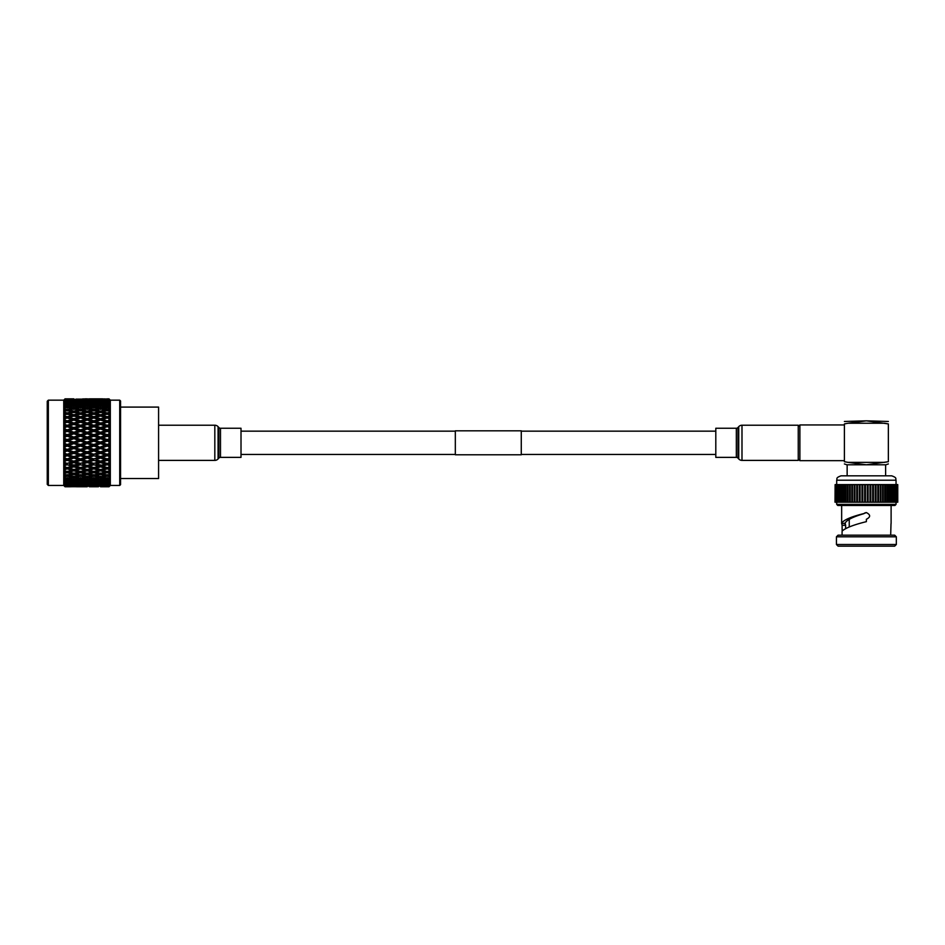 <?xml version="1.0" encoding="UTF-8"?>
<svg xmlns="http://www.w3.org/2000/svg" width="945" height="945" viewBox="0 0 945 945"><rect width="100%" height="100%" fill="white"/><g stroke="black" fill="none" stroke-linecap="round" stroke-linejoin="round"><path stroke-width="1.42" d="M521.274 454.793L521.274 430.825L455.325 430.825L455.325 454.793L521.274 454.793M798.241 459.022L799.883 460.664L844.393 460.664M798.241 426.597L799.883 424.943L799.883 460.664M799.883 424.943L844.393 424.943M841.7 523.684L841.688 523.282C843.436 520.034 850.854 516.797 863.931 513.548L863.777 513.702C852.933 516.856 846.72 519.998 845.125 523.152L841.7 523.684L845.125 523.152L845.645 525.326L842.078 525.326L841.747 523.684M864.084 513.489L866.376 512.58C870.699 514.812 870.699 517.045 866.376 519.278L866.376 521.652C853.689 524.782 845.621 527.912 842.172 531.043L842.078 525.326M836.703 502.197L836.703 504.394L896.049 504.394L894.95 505.492L837.802 505.492L841.652 505.492L841.652 523.577M836.431 536.807L838.073 535.165L894.679 535.165L896.332 536.807L836.431 536.807L836.431 544.509L896.332 544.509L896.332 536.807M896.332 544.509L894.679 546.151L838.073 546.151L836.431 544.509M841.097 475.819L891.655 475.819C897.655 477.886 895.21 478.891 896.049 480.214L836.703 480.214C837.553 478.891 835.108 477.886 841.097 475.819M894.95 505.492L841.652 505.492M865.147 512.816L866.376 512.58C870.699 514.812 870.699 517.045 866.376 519.278M891.005 523.684L890.686 535.165M864.002 513.56L864.663 513.052M845.645 525.326L845.645 528.503M842.078 535.165L842.078 531.645M888.359 463.924L885.937 464.786L846.814 464.786L844.393 463.924M835.12 484.608L835.014 502.197L835.12 484.608L838.038 484.608M896.899 484.608L897.75 484.608L897.75 502.197L897.632 484.608L837.849 484.608L838.038 502.197M896.899 502.197L842.089 502.197L842.16 484.608L842.089 502.197L840.589 502.197M896.392 502.197L896.392 484.608M895.671 502.197L895.671 484.608M894.714 502.197L894.714 484.608M893.545 502.197L893.545 484.608M892.174 502.197L892.174 484.608M890.603 502.197L890.662 484.608L890.603 502.197M888.843 502.197L888.879 484.608L888.843 502.197M840.589 484.608L840.483 502.197L839.207 502.197M839.207 484.608L839.066 502.197L835.12 502.197M843.873 484.608L843.909 502.197L843.873 484.608M845.822 484.608L845.834 502.197L845.822 484.608M847.913 484.608L847.925 502.197L847.913 484.608M850.146 484.608L850.146 502.197L850.146 484.608M852.425 484.608L852.425 502.197M854.812 484.608L854.812 502.197M857.292 484.608L857.292 502.197M859.844 484.608L859.844 502.197M862.431 484.608L862.431 502.197M865.065 484.608L865.065 502.197M867.699 484.608L867.699 502.197M870.321 484.608L870.321 502.197M872.92 484.608L872.92 502.197M875.46 484.608L875.46 502.197M877.94 484.608L877.94 502.197M880.327 484.608L880.327 502.197M882.618 502.197L882.618 484.608M844.393 523.684L845.314 523.684L844.393 523.684M855.52 463.806L866.376 464.786L847.996 462.353M844.393 461.703L848.102 462.377L844.393 461.703C844.393 464.869 844.393 464.869 844.393 461.703C844.393 464.869 844.393 464.869 844.393 461.703L844.393 423.915L845.149 423.773M886.552 462.034L885.713 462.188M888.359 421.47L866.376 420.832L888.359 423.915C888.359 420.749 888.359 420.749 888.359 423.915L888.359 461.703C888.359 464.869 888.359 464.869 888.359 461.703C888.359 464.869 888.359 464.869 888.359 461.703L866.376 464.786M888.359 423.915L884.662 423.242L848.102 423.242L866.376 420.832L844.393 421.47M877.232 421.813L866.376 420.832M846.212 423.573L847.039 423.431M844.393 423.915C844.393 420.749 844.393 420.749 844.393 423.915L848.102 423.242M848.102 462.377L884.662 462.377M120.558 407.094L158.583 407.094L158.583 478.524L120.558 478.524M48.349 485.458L47.25 484.36L47.25 401.259L48.349 400.16L48.349 485.458L63.74 485.458L65.04 486.769L70.887 486.769M107.187 400.704L107.187 399.345L102.627 399.121L109.006 398.849L110.317 400.16L110.317 485.458L119.72 485.458L119.72 400.16L120.558 400.987L120.558 484.631L119.72 485.458M109.006 442.803L109.006 443.831L110.27 444.103L109.006 443.831L110.27 444.103L109.112 445.272L110.27 444.103L107.187 445.201L107.187 444.504L102.627 442.803L107.187 441.114L109.006 441.787L109.006 442.803M110.27 446.312L109.112 445.272L110.27 446.312L109.006 446.713L110.27 446.312L107.187 445.201L107.187 446.04L109.006 446.713L109.006 448.745L110.27 448.863L109.006 448.745L110.27 448.863L109.112 450.151L110.27 448.863L107.187 449.962L100.536 447.587L110.27 451.048L109.112 450.151L110.27 451.048L109.006 451.592L110.27 451.048L109.006 451.592L109.006 453.588L107.187 454.238L100.536 452.312L107.187 454.238M105.108 454.982L100.536 456.6L95.965 454.982L100.536 453.34L105.108 454.982L110.27 453.565L109.112 454.947L110.27 455.691L109.006 456.364L110.27 455.691L109.112 454.947L110.27 453.565L109.006 453.588M102.627 457.333L107.187 455.714L109.006 456.364L109.006 458.29L107.187 458.916L100.536 456.907L107.187 458.916M105.108 459.636L100.536 461.184L95.965 459.636L100.536 458.053L105.108 459.636L110.27 458.124L109.112 459.589L110.27 460.168L109.006 460.959L110.27 460.168L109.112 459.589L110.27 458.124L109.006 458.29M109.112 459.589L107.187 459.152L110.27 460.168L109.006 460.959L109.006 462.802L110.27 462.495L107.187 463.393L100.536 461.337L107.187 463.393M109.112 464.019L110.27 462.495L109.112 464.019L110.27 464.42L107.187 463.463L110.045 464.586M109.23 465.164L110.27 464.42M102.627 466.192L107.187 464.751L109.006 465.33L109.006 467.054L107.187 467.61L100.536 465.531L105.108 464.078L100.536 465.542L100.536 466.854L105.108 468.247L100.536 469.606L95.965 468.247L100.536 466.854M109.006 469.417L109.006 471.012L107.187 471.52L102.627 470.22L107.187 468.874L109.006 469.417L110.27 468.413L109.112 468.188L110.27 466.606L109.006 467.054M109.006 473.161L109.006 474.603L107.187 475.063L102.627 473.894L107.187 472.677L109.006 473.161L110.27 472.075L109.112 472.027L110.27 470.433L109.006 471.012M109.006 476.528L109.006 477.804L107.187 478.205L102.627 477.178L107.187 476.103L109.006 476.528L110.27 475.37L109.112 475.512L110.27 473.906L109.006 474.603M110.27 478.264L109.006 479.481L110.27 478.264L109.112 478.583L110.27 476.977L109.006 477.804M102.627 480.036L107.187 479.103L109.006 479.481L109.006 480.568L107.187 480.91L100.536 478.961L100.536 480.438L105.108 481.288L100.536 482.08L95.965 481.288L100.536 480.438M109.006 481.962L109.006 482.848L107.187 483.119L102.627 482.422L109.006 481.962L110.27 480.71L109.112 481.194L110.27 479.635L109.006 480.568M109.006 483.958L109.006 484.631L107.187 484.832L102.627 484.301L109.006 483.958L110.27 482.671L109.112 483.332L110.27 481.82L109.006 482.848M109.006 485.435L102.627 485.671L109.006 485.435L110.27 483.521L109.006 484.631M109.006 486.368L102.627 486.498L109.006 486.368L110.27 484.702L109.006 485.884M110.27 485.494L109.006 486.592M103.572 486.769L109.006 486.769L110.317 485.458M110.27 473.906L109.112 475.512L107.187 474.65L107.187 476.103M110.27 470.433L109.112 472.027L107.187 471.26L107.187 472.677M110.27 466.606L109.112 468.188L107.187 467.515L107.187 468.874M48.349 400.16L63.74 400.16L63.74 485.458M73.887 398.849L65.04 398.849L63.787 400.125L65.146 398.92L63.787 400.255L65.146 399.463L63.787 400.94L65.04 399.759L63.787 401.448L65.146 400.562L63.787 402.133L65.04 401.034L63.787 402.901L65.146 402.192L63.787 403.846L65.04 402.818L63.787 404.85L65.146 404.33L63.787 406.055L65.04 405.121L63.787 407.283L65.146 406.952L63.787 408.712L65.04 407.897L63.787 410.154L65.146 410.024L63.787 411.807L65.04 411.099L65.04 412.351L63.787 413.437L65.146 413.508L63.787 415.292L65.04 414.713L65.04 416.095L63.787 417.099L65.146 417.371L63.787 419.119L65.04 418.67L65.04 420.171L63.787 421.08L65.146 421.541L63.787 423.242L65.04 422.947L65.04 424.529L63.787 425.333L65.146 425.982L63.787 427.624L65.04 427.459L65.04 429.124L63.787 429.798L65.146 430.636L63.787 432.184L65.04 432.16L65.04 433.885L63.787 434.44L65.146 435.444L63.787 436.885L65.04 437.003L65.04 438.763L63.787 439.177L65.146 440.346L63.787 441.658L65.04 441.929L65.04 443.689L63.787 443.961L65.04 445.237L63.787 446.442L65.04 446.855L65.04 448.603L63.787 448.733L65.04 450.139L63.787 451.178L65.04 451.722L65.04 453.446L63.787 453.435L65.04 454.947L63.787 455.821L65.04 456.494L65.04 458.16L63.787 457.994L65.04 459.601L63.787 460.286L65.04 461.077L65.04 462.672L63.787 462.365L65.04 464.042L63.787 464.538L65.04 465.448L65.04 466.936L63.787 466.499L65.04 468.212L63.787 468.519L64.815 469.346M69.316 468.247L73.887 466.854L78.47 468.247L73.887 469.606L67.225 467.515L67.225 468.874L65.04 469.523L65.04 470.905L63.787 470.327L65.04 472.075L63.787 472.181L65.04 473.268L65.04 474.508L63.787 473.811L65.04 475.618L63.787 475.465L64.91 476.493M63.823 479.611L65.04 482.789L63.787 481.773L65.04 483.415L63.787 482.718L65.04 484.005L63.787 482.718M67.225 482.257L67.225 483.71L65.04 484.584L63.787 483.486L65.04 485.045L63.787 484.171L65.04 486.699L63.787 485.494L65.04 486.758L63.787 485.494M65.04 486.758L67.225 486.734L65.04 486.769M69.316 475.583L73.887 474.437L78.47 475.583L73.887 476.693L67.225 474.65L67.225 476.103L65.04 476.623L65.04 477.721L63.787 476.906L65.04 478.642L63.787 478.335L65.04 480.497L63.787 479.564M65.04 441.929L67.225 441.114L71.808 442.803L67.225 444.504L65.04 443.689M75.978 442.803L80.561 441.114L85.121 442.803L80.561 444.504L73.887 442.803L100.536 452.312L100.536 453.34M89.291 442.803L93.874 441.114L98.445 442.803L93.874 444.504L87.212 442.803L100.536 447.587L100.536 448.497L105.108 450.174L100.536 451.84L95.965 450.174L100.536 448.497M64.354 470.48L64.449 468.401M110.045 421.033L100.536 423.041L95.965 421.541L100.536 420.076L107.187 422.155L107.187 420.868L102.627 419.415L100.536 420.088L100.536 418.765L95.965 417.371L100.536 416.001L105.108 417.371L100.536 418.765M100.536 486.769L109.006 486.769M107.187 486.651L104.753 486.758M76.899 486.769L87.212 486.769M90.212 486.769L97.536 486.769M100.536 485.246L100.536 486.569M93.874 486.651L89.291 486.498L93.874 486.734M89.255 486.746L98.493 486.746M75.931 486.746L84.211 486.769M105.108 486.155L95.965 486.155L105.521 485.895M100.536 484.442L100.536 485.836M93.874 484.903L93.874 486.273M87.212 485.246L87.212 486.569M80.561 486.651L75.978 486.498L80.561 486.734M65.04 486.391L71.844 486.746M78.47 486.699L69.316 486.699L78.648 486.592M91.783 486.155L82.64 486.155L92.208 485.895M98.445 485.671L89.291 485.671L98.989 485.352M105.108 485.057L95.965 485.057L105.745 484.667M102.627 484.301L101.871 483.864M100.536 483.119L100.536 484.549M95.965 485.057L95.315 484.667M93.874 483.84L93.874 485.257M87.212 484.442L87.212 485.836M80.561 484.903L80.561 486.273M73.887 485.246L73.887 486.569M67.225 486.651L65.04 486.58M78.47 486.155L69.316 486.155L78.884 485.895M85.121 485.671L75.978 485.671L85.652 485.352M91.783 485.057L82.64 485.057L92.433 484.667M98.445 484.301L89.291 484.301L99.201 483.864M105.108 483.427L100.536 484.041L95.965 483.427L105.958 482.942M102.627 482.422L101.658 481.891M100.536 481.277L100.536 482.741M95.965 483.427L95.102 482.942M93.874 482.257L93.874 483.71M89.291 484.301L88.546 483.864M87.212 483.119L87.212 484.549M82.64 485.057L82.002 484.667M80.561 483.84L80.561 485.257M73.887 484.442L73.887 485.836M67.225 484.903L67.225 486.273M65.04 485.458L71.808 485.671L65.04 485.86M78.47 485.057L69.316 485.057L79.108 484.667M85.121 484.301L75.978 484.301L85.877 483.864M91.783 483.427L87.212 484.041L82.64 483.427L92.645 482.942M98.445 482.422L93.874 483.119L89.291 482.422L99.414 481.891M105.108 481.288L107.187 480.178L107.187 481.655M95.965 481.288L93.874 480.178L93.874 481.655M89.291 482.422L88.334 481.891M87.212 481.277L87.212 482.741M82.64 483.427L81.79 482.942M80.561 482.257L80.561 483.71M75.978 484.301L75.234 483.864M73.887 483.119L73.887 484.549M69.316 485.057L68.678 484.667M67.225 483.84L67.225 485.257M67.225 483.71L71.808 484.301L65.04 484.584M78.47 483.427L73.887 484.041L69.316 483.427L79.321 482.942M85.121 482.422L80.561 483.119L75.978 482.422L86.089 481.891M91.783 481.288L87.212 482.08L82.64 481.288L87.212 480.438L91.783 481.288L93.874 480.178M98.445 480.036L93.874 480.91L89.291 480.036L93.874 479.103L98.445 480.036L100.536 478.961M105.108 478.666L100.536 479.611L95.965 478.666L100.536 477.65L105.108 478.666L107.187 477.638L107.187 479.103M102.627 477.178L100.536 476.197L100.536 477.65M95.965 478.666L93.874 477.638L93.874 479.103M89.291 480.036L87.212 478.961L87.212 480.438M82.64 481.288L80.561 480.178L80.561 481.655M75.978 482.422L75.021 481.891M73.887 481.277L73.887 482.741M69.316 483.427L68.453 482.942M71.808 484.301L72.552 483.864M65.146 485.057L65.784 484.667M65.04 482.021L71.808 482.422L65.04 482.789M78.47 481.288L73.887 482.08L69.316 481.288L73.887 480.438L78.47 481.288L80.561 480.178M85.121 480.036L80.561 480.91L75.978 480.036L80.561 479.103L85.121 480.036L87.212 478.961M91.783 478.666L87.212 479.611L82.64 478.666L87.212 477.65L91.783 478.666L93.874 477.638M98.445 477.178L93.874 478.205L89.291 477.178L93.874 476.103L98.445 477.178L100.536 476.197M105.108 475.583L100.536 476.693L95.965 475.583L100.536 474.437L105.108 475.583L107.187 474.65M102.627 473.894L100.536 473.008L100.536 474.437M95.965 475.583L93.874 474.65L93.874 476.103M89.291 477.178L87.212 476.197L87.212 477.65M82.64 478.666L80.561 477.638L80.561 479.103M75.978 480.036L73.887 478.961L73.887 480.438M69.316 481.288L67.225 480.178L67.225 481.655M71.808 482.422L72.765 481.891M65.146 483.427L65.996 482.942M65.04 479.552L67.225 479.103L71.808 480.036L65.04 480.497M78.47 478.666L73.887 479.611L69.316 478.666L73.887 477.65L78.47 478.666L80.561 477.638M85.121 477.178L80.561 478.205L75.978 477.178L80.561 476.103L85.121 477.178L87.212 476.197M91.783 475.583L87.212 476.693L82.64 475.583L87.212 474.437L91.783 475.583L93.874 474.65M98.445 473.894L93.874 475.063L89.291 473.894L93.874 472.677L98.445 473.894L100.536 473.008M105.108 472.098L100.536 473.339L95.965 472.098L100.536 470.823L105.108 472.098L107.187 471.26M102.627 470.22L100.536 469.429L100.536 470.823M95.965 472.098L93.874 471.26L93.874 472.677M89.291 473.894L87.212 473.008L87.212 474.437M82.64 475.583L80.561 474.65L80.561 476.103M75.978 477.178L73.887 476.197L73.887 477.65M69.316 478.666L67.225 477.638L67.225 479.103M71.808 480.036L73.887 478.961M65.146 481.288L67.225 480.178M67.225 476.103L71.808 477.178L67.225 478.205L65.04 477.721M85.121 473.894L80.561 475.063L75.978 473.894L80.561 472.677L85.121 473.894L87.212 473.008M91.783 472.098L87.212 473.339L82.64 472.098L87.212 470.823L91.783 472.098L93.874 471.26M98.445 470.22L93.874 471.52L89.291 470.22L93.874 468.874L98.445 470.22L100.536 469.429M105.108 468.247L107.187 467.515M95.965 468.247L93.874 467.515L93.874 468.874M89.291 470.22L87.212 469.429L87.212 470.823M82.64 472.098L80.561 471.26L80.561 472.677M75.978 473.894L73.887 473.008L73.887 474.437M78.47 475.583L80.561 474.65M71.808 477.178L73.887 476.197M65.146 478.666L67.225 477.638M65.04 473.268L67.225 472.677L71.808 473.894L67.225 475.063L65.04 474.508M78.47 472.098L73.887 473.339L69.316 472.098L73.887 470.823L78.47 472.098L80.561 471.26M85.121 470.22L80.561 471.52L75.978 470.22L80.561 468.874L85.121 470.22L87.212 469.429M91.783 468.247L87.212 469.606L82.64 468.247L87.212 466.854L91.783 468.247L93.874 467.515M98.445 466.192L93.874 467.61L89.291 466.192L93.874 464.751L98.445 466.192L100.536 465.531L99.52 465.212M101.552 465.212L95.965 464.078L100.536 462.577L105.108 464.078L107.187 463.463L107.187 464.751M95.965 459.636L100.536 461.337L100.536 462.577M95.965 464.078L99.272 465.141M89.291 461.881L93.874 460.345L98.445 461.881L93.874 463.393L87.212 461.337L93.874 463.463L93.874 464.751M89.291 466.192L87.212 465.531L87.212 466.854M82.64 468.247L80.561 467.515L80.561 468.874M75.978 470.22L73.887 469.429L73.887 470.823M69.316 472.098L67.225 471.26L67.225 472.677M71.808 473.894L73.887 473.008M65.146 475.583L67.225 474.65M67.225 468.874L71.808 470.22L67.225 471.52L65.04 470.905M85.121 466.192L80.561 467.61L75.978 466.192L80.561 464.751L85.121 466.192L87.212 465.531L86.196 465.212M91.783 464.078L87.212 465.542L82.64 464.078L87.212 462.577L91.783 464.078L93.874 463.393M88.228 465.212L87.212 465.542M95.965 454.982L100.536 456.907L100.536 458.053M98.445 461.881L100.536 461.184M89.291 457.333L93.874 455.714L98.445 457.333L93.874 458.916L87.212 456.907L93.874 459.152L93.874 460.345M82.64 459.636L87.212 458.053L91.783 459.636L87.212 461.184L80.561 459.152L87.212 461.337L87.212 462.577M82.64 464.078L85.948 465.141M75.978 461.881L80.561 460.345L85.121 461.881L80.561 463.393L73.887 461.337L80.561 463.463L80.561 464.751M75.978 466.192L73.887 465.531L73.887 466.854M78.47 468.247L80.561 467.515M71.808 470.22L73.887 469.429M65.146 472.098L67.225 471.26M65.04 465.448L67.225 464.751L71.808 466.192L67.225 467.61L65.04 466.936M74.915 465.212L69.316 464.078L73.887 462.577L78.47 464.078L72.859 465.212M98.445 457.333L100.536 456.6M89.291 452.596L93.874 450.93L98.445 452.596L93.874 454.238L87.212 452.312L93.874 454.628L93.874 455.714M91.783 459.636L93.874 458.916M82.64 454.982L87.212 453.34L91.783 454.982L87.212 456.6L80.561 454.628L87.212 456.907L87.212 458.053M85.121 461.881L87.212 461.184M75.978 457.333L80.561 455.714L85.121 457.333L80.561 458.916L73.887 456.907L80.561 459.152L80.561 460.345M78.47 464.078L80.561 463.393M69.316 459.636L73.887 458.053L78.47 459.636L73.887 461.184L67.225 459.152L73.887 461.337L73.887 462.577M69.316 464.078L72.611 465.141M63.787 462.365L67.225 463.463L67.225 464.751M71.808 466.192L73.887 465.531M65.146 468.247L67.225 467.515M65.04 461.077L67.225 460.345L71.808 461.881L67.225 463.393L65.04 462.672M105.108 450.174L107.187 449.962L107.187 450.93L109.006 451.592M95.965 450.174L93.874 449.962L93.874 450.93M98.445 452.596L100.536 451.84M91.783 454.982L93.874 454.238M82.64 450.174L87.212 448.497L91.783 450.174L87.212 451.84L80.561 449.962L87.212 452.312L87.212 453.34M85.121 457.333L87.212 456.6M75.978 452.596L80.561 450.93L85.121 452.596L80.561 454.238L73.887 452.312L80.561 454.628L80.561 455.714M78.47 459.636L80.561 458.916M69.316 454.982L73.887 453.34L78.47 454.982L73.887 456.6L67.225 454.628L73.887 456.907L73.887 458.053M71.808 461.881L73.887 461.184M63.787 457.994L67.225 459.152L67.225 460.345M65.146 464.078L67.225 463.393M65.04 456.494L67.225 455.714L71.808 457.333L67.225 458.916L65.04 458.16M98.445 447.729L93.874 449.407L89.291 447.729L93.874 446.04L98.445 447.729L100.536 447.587L95.965 445.272L100.536 443.583L105.108 445.272L100.536 446.961M102.627 442.803L100.536 442.803L107.187 445.201L105.108 445.272M95.965 440.346L100.536 438.657L105.108 440.346L100.536 442.036L93.874 440.417L100.536 442.803L100.536 443.583M95.965 445.272L93.874 445.201L93.874 446.04M89.291 447.729L87.212 447.587L87.212 448.497M91.783 450.174L93.874 449.407M85.121 452.596L87.212 451.84M75.978 447.729L80.561 446.04L85.121 447.729L80.561 449.407L73.887 447.587L80.561 449.962L80.561 450.93M78.47 454.982L80.561 454.238M69.316 450.174L73.887 448.497L78.47 450.174L73.887 451.84L67.225 449.962L73.887 452.312L73.887 453.34M71.808 457.333L73.887 456.6M63.787 453.435L67.225 454.628L67.225 455.714M65.146 459.636L67.225 458.916M65.04 451.722L67.225 450.93L71.808 452.596L67.225 454.238L65.04 453.446M91.783 445.272L87.212 446.961L82.64 445.272L87.212 443.583L91.783 445.272L93.874 445.201L93.874 444.504M102.627 437.889L100.536 438.031L107.187 440.417L107.187 439.567L102.627 437.889L107.187 436.212L109.006 436.873L109.006 438.905L107.187 439.567M95.965 435.444L100.536 433.779L105.108 435.444L100.536 437.122L95.965 435.444L93.874 435.657L100.536 438.657M105.108 440.346L110.27 441.516L109.006 441.787L110.27 441.516L109.112 440.346L110.27 441.516M98.445 442.803L100.536 442.803L100.536 442.036M89.291 437.889L93.874 436.212L98.445 437.889L93.874 439.567L89.291 437.889L87.212 438.031L93.874 440.417L93.874 441.114M82.64 440.346L87.212 438.657L91.783 440.346L87.212 442.036L80.561 440.417L87.212 442.803L87.212 443.583M82.64 445.272L80.561 445.201L80.561 446.04M85.121 447.729L87.212 446.961M78.47 450.174L80.561 449.407M69.316 445.272L73.887 443.583L78.47 445.272L73.887 446.961L67.225 445.201L73.887 447.587L73.887 448.497M71.808 452.596L73.887 451.84M63.787 448.733L67.225 449.962L67.225 450.93M65.146 454.982L67.225 454.238M65.04 446.855L67.225 446.04L71.808 447.729L67.225 449.407L65.04 448.603M102.627 433.023L100.536 433.306L107.187 435.657L107.187 434.688L102.627 433.023L107.187 431.381L109.006 432.03L109.006 434.027L107.187 434.688M95.965 430.636L100.536 429.018L105.108 430.636L100.536 432.278L95.965 430.636L93.874 430.991L100.536 433.779M105.108 435.444L109.006 436.873M98.445 437.889L100.536 438.031L100.536 437.122M89.291 433.023L93.874 431.381L98.445 433.023L93.874 434.688L89.291 433.023L87.212 433.306L93.874 436.212M91.783 440.346L93.874 440.417L93.874 439.567M82.64 435.444L87.212 433.779L91.783 435.444L87.212 437.122L82.64 435.444L80.561 435.657L87.212 438.657M85.121 442.803L87.212 442.803L87.212 442.036M75.978 437.889L80.561 436.212L85.121 437.889L80.561 439.567L75.978 437.889L73.887 438.031L80.561 440.417L80.561 441.114M78.47 445.272L80.561 445.201L80.561 444.504M69.316 440.346L73.887 438.657L78.47 440.346L73.887 442.036L67.225 440.417L73.887 442.803L73.887 443.583M71.808 447.729L73.887 446.961M63.787 443.961L67.225 445.201L67.225 446.04M65.146 450.174L67.225 449.407M102.627 428.286L100.536 428.699L107.187 430.991L107.187 429.892L102.627 428.286L107.187 426.703L109.006 427.329L109.006 429.254L107.187 429.892M95.965 425.982L100.536 424.435L105.108 425.982L100.536 427.565L95.965 425.982L93.874 426.467L100.536 429.018M105.108 430.636L110.27 432.054L109.006 432.03L110.27 432.054L109.112 430.672L110.27 432.054M98.445 433.023L100.536 433.306L100.536 432.278M89.291 428.286L93.874 426.703L98.445 428.286L93.874 429.892L89.291 428.286L87.212 428.699L93.874 431.381M91.783 435.444L93.874 435.657L93.874 434.688M82.64 430.636L87.212 429.018L91.783 430.636L87.212 432.278L82.64 430.636L80.561 430.991L87.212 433.779M85.121 437.889L87.212 438.031L87.212 437.122M75.978 433.023L80.561 431.381L85.121 433.023L80.561 434.688L75.978 433.023L73.887 433.306L80.561 436.212M78.47 440.346L80.561 440.417L80.561 439.567M69.316 435.444L73.887 433.779L78.47 435.444L73.887 437.122L69.316 435.444L67.225 435.657L73.887 438.657M71.808 442.803L73.887 442.803L73.887 442.036M63.787 439.177L67.225 440.417L67.225 441.114M65.146 445.272L67.225 445.201L67.225 444.504M65.04 437.003L67.225 436.212L71.808 437.889L67.225 439.567L65.04 438.763M102.627 423.738L100.536 424.281L107.187 426.467L107.187 425.274L102.627 423.738L107.187 422.226L109.006 422.817L109.006 424.659L107.187 425.274M95.965 421.541L93.874 422.155L100.536 424.435M105.108 425.982L110.27 427.494L109.112 426.03L110.27 427.494L109.006 427.329M98.445 428.286L100.536 428.699L100.536 427.565M89.291 423.738L93.874 422.226L98.445 423.738L93.874 425.274L89.291 423.738L87.212 424.281L93.874 426.703M91.783 430.636L93.874 430.991L93.874 429.892M82.64 425.982L87.212 424.435L91.783 425.982L87.212 427.565L82.64 425.982L80.561 426.467L87.212 429.018M85.121 433.023L87.212 433.306L87.212 432.278M75.978 428.286L80.561 426.703L85.121 428.286L80.561 429.892L75.978 428.286L73.887 428.699L80.561 431.381M78.47 435.444L80.561 435.657L80.561 434.688M69.316 430.636L73.887 429.018L78.47 430.636L73.887 432.278L69.316 430.636L67.225 430.991L73.887 433.779M71.808 437.889L73.887 438.031L73.887 437.122M63.787 434.44L67.225 436.212M65.146 440.346L67.225 440.417L67.225 439.567M65.04 432.16L67.225 431.381L71.808 433.023L67.225 434.688L65.04 433.885M88.228 420.395L93.874 422.155L100.536 420.076M101.552 420.395L110.27 423.124L109.006 422.817L110.27 423.124L109.112 421.588L110.27 423.124M98.445 423.738L100.536 424.281L100.536 423.041M91.783 421.541L87.212 423.041L82.64 421.541L87.212 420.076L93.874 422.226M91.783 425.982L93.874 426.467L93.874 425.274M82.64 421.541L80.561 422.155L87.212 424.435M85.121 428.286L87.212 428.699L87.212 427.565M75.978 423.738L80.561 422.226L85.121 423.738L80.561 425.274L75.978 423.738L73.887 424.281L80.561 426.703M78.47 430.636L80.561 430.991L80.561 429.892M69.316 425.982L73.887 424.435L78.47 425.982L73.887 427.565L69.316 425.982L67.225 426.467L73.887 429.018M71.808 433.023L73.887 433.306L73.887 432.278M63.787 429.798L67.225 431.381M65.146 435.444L67.225 435.657L67.225 434.688M65.04 427.459L67.225 426.703L71.808 428.286L67.225 429.892L65.04 429.124M74.915 420.407L80.561 422.155L87.212 420.076L88.476 420.478M98.445 419.415L93.874 420.868L89.291 419.415L93.874 417.997L100.536 420.088M105.108 417.371L107.187 418.092L107.187 416.745L102.627 415.398L100.536 416.178L100.536 414.796L95.965 413.508L100.536 412.268L105.108 413.508L100.536 414.796M95.965 417.371L93.874 418.092L93.874 416.745L89.291 415.398L93.874 414.099L98.445 415.398L93.874 416.745M89.291 419.415L87.212 420.088L87.212 418.765L82.64 417.371L87.212 416.001L91.783 417.371L87.212 418.765M85.121 423.738L87.212 424.281L93.874 422.155L93.874 420.868M78.47 425.982L80.561 426.467L87.212 424.281L87.212 423.041M78.47 421.541L73.887 423.041L69.316 421.541L73.887 420.076L80.561 422.226M71.808 428.286L73.887 428.699L80.561 426.467L80.561 425.274M69.316 421.541L67.225 422.155L73.887 424.435M65.146 430.636L67.225 430.991L73.887 428.699L73.887 427.565M63.787 425.333L67.225 426.703M63.787 432.184L67.225 430.991L67.225 429.892M65.04 422.947L67.225 422.226L71.808 423.738L67.225 425.274L65.04 424.529M63.787 421.08L67.225 422.155L73.887 420.076L75.163 420.478M85.121 419.415L80.561 420.868L75.978 419.415L80.561 417.997L87.212 420.088M105.108 413.508L107.187 414.359L107.187 412.941L102.627 411.725L100.536 412.611L100.536 411.181L95.965 410.024L100.536 408.925L105.108 410.024L100.536 411.181M95.965 413.508L93.874 414.359L93.874 412.941L89.291 411.725L93.874 410.543L98.445 411.725L93.874 412.941M98.445 415.398L100.536 416.178M89.291 415.398L87.212 416.178L87.212 414.796L82.64 413.508L87.212 412.268L91.783 413.508L87.212 414.796M91.783 417.371L93.874 418.092M82.64 417.371L80.561 418.092L80.561 416.745L75.978 415.398L80.561 414.099L85.121 415.398L80.561 416.745M75.978 419.415L73.887 420.088L73.887 418.765L69.316 417.371L73.887 416.001L78.47 417.371L73.887 418.765M71.808 423.738L73.887 424.281L80.561 422.155L80.561 420.868M65.146 425.982L67.225 426.467L73.887 424.281L73.887 423.041M65.146 421.541L67.225 422.226M63.787 427.624L67.225 426.467L67.225 425.274M65.04 418.67L67.225 417.997L71.808 419.415L67.225 420.868L65.04 420.171M105.108 410.024L107.187 410.969L107.187 409.516L102.627 408.441L100.536 409.421L100.536 407.957L95.965 406.952L100.536 405.996L105.108 406.952L100.536 407.957M95.965 410.024L93.874 410.969L93.874 409.516L89.291 408.441L93.874 407.401L98.445 408.441L93.874 409.516M98.445 411.725L100.536 412.611M89.291 411.725L87.212 412.611L87.212 411.181L82.64 410.024L87.212 408.925L91.783 410.024L87.212 411.181M91.783 413.508L93.874 414.359M82.64 413.508L80.561 414.359L80.561 412.941L75.978 411.725L80.561 410.543L85.121 411.725L80.561 412.941M85.121 415.398L87.212 416.178M75.978 415.398L73.887 416.178L73.887 414.796L69.316 413.508L73.887 412.268L78.47 413.508L73.887 414.796M78.47 417.371L80.561 418.092M69.316 417.371L67.225 418.092L67.225 416.745L65.04 416.095M71.808 419.415L73.887 420.088M63.787 423.242L67.225 422.155L67.225 420.868M65.04 414.713L67.225 414.099L71.808 415.398L67.225 416.745M105.108 406.952L107.187 407.98L107.187 406.515L102.627 405.582L100.536 406.645L100.536 405.181L95.965 404.33L100.536 403.539L105.108 404.33L100.536 405.181M95.965 406.952L93.874 407.98L93.874 406.515L89.291 405.582L93.874 404.708L98.445 405.582L93.874 406.515M98.445 408.441L100.536 409.421M89.291 408.441L87.212 409.421L87.212 407.957L82.64 406.952L87.212 405.996L91.783 406.952L87.212 407.957M91.783 410.024L93.874 410.969M82.64 410.024L80.561 410.969L80.561 409.516L75.978 408.441L80.561 407.401L85.121 408.441L80.561 409.516M85.121 411.725L87.212 412.611M75.978 411.725L73.887 412.611L73.887 411.181L69.316 410.024L73.887 408.925L78.47 410.024L73.887 411.181M78.47 413.508L80.561 414.359M69.316 413.508L67.225 414.359L67.225 412.941L65.04 412.351M71.808 415.398L73.887 416.178M65.146 417.371L67.225 418.092M65.04 411.099L67.225 410.543L71.808 411.725L67.225 412.941M105.108 404.33L107.187 405.429L107.187 403.964L101.658 403.728M95.965 404.33L93.874 405.429L93.874 403.964L89.291 403.196L93.874 402.499L98.445 403.196L93.874 403.964M98.445 405.582L100.536 406.645M89.291 405.582L87.212 406.645L87.212 405.181L82.64 404.33L87.212 403.539L91.783 404.33L87.212 405.181M91.783 406.952L93.874 407.98M82.64 406.952L80.561 407.98L80.561 406.515L75.978 405.582L80.561 404.708L85.121 405.582L80.561 406.515M85.121 408.441L87.212 409.421M75.978 408.441L73.887 409.421L73.887 407.957L69.316 406.952L73.887 405.996L78.47 406.952L73.887 407.957M78.47 410.024L80.561 410.969M69.316 410.024L67.225 410.969L67.225 409.516L64.91 409.114M71.808 411.725L73.887 412.611M65.146 413.508L67.225 414.359M65.04 407.897L67.225 407.401L71.808 408.441L67.225 409.516M105.108 402.192L100.536 402.865L95.965 402.192L100.536 401.578L105.958 402.676M107.187 403.361L107.187 401.897L101.871 401.743M95.965 402.192L95.102 402.676M100.536 404.33L100.536 402.865M98.445 403.196L99.414 403.728M89.291 403.196L88.334 403.728M91.783 404.33L93.874 405.429M82.64 404.33L80.561 405.429L80.561 403.964L75.978 403.196L80.561 402.499L85.121 403.196L80.561 403.964M85.121 405.582L87.212 406.645M75.978 405.582L73.887 406.645L73.887 405.181L69.316 404.33L73.887 403.539L78.47 404.33L73.887 405.181M78.47 406.952L80.561 407.98M69.316 406.952L67.225 407.98L67.225 406.515L65.04 406.066M71.808 408.441L73.887 409.421M65.146 410.024L67.225 410.969M65.04 405.121L71.808 405.582L67.225 406.515M91.783 402.192L87.212 402.865L82.64 402.192L87.212 401.578L92.645 402.676M98.445 401.318L89.291 401.318L93.874 400.786L99.201 401.743M105.108 400.562L95.965 400.562L100.536 400.125L105.745 400.94M107.187 401.779L107.187 400.361L102.095 400.267M95.965 400.562L95.315 400.94M100.536 402.499L100.536 401.058M89.291 401.318L88.546 401.743M93.874 403.361L93.874 401.897M82.64 402.192L81.79 402.676M87.212 404.33L87.212 402.865M85.121 403.196L86.089 403.728M75.978 403.196L75.021 403.728M78.47 404.33L80.561 405.429M69.316 404.33L67.225 405.429L67.225 403.964L65.04 403.586L63.787 404.85M71.808 405.582L73.887 406.645M65.146 406.952L67.225 407.98M65.04 402.818L71.808 403.196L67.225 403.964M78.47 402.192L73.887 402.865L69.316 402.192L73.887 401.578L79.321 402.676M85.121 401.318L75.978 401.318L80.561 400.786L85.877 401.743M91.783 400.562L82.64 400.562L87.212 400.125L92.433 400.94M98.445 399.948L89.291 399.948L98.989 400.267M105.108 399.463L95.965 399.463L105.521 399.723M100.536 401.176L100.536 399.782M93.874 401.779L93.874 400.361M82.64 400.562L82.002 400.94M87.212 402.499L87.212 401.058M75.978 401.318L75.234 401.743M80.561 403.361L80.561 401.897M69.316 402.192L68.453 402.676M73.887 404.33L73.887 402.865M71.808 403.196L72.765 403.728M65.146 404.33L67.225 405.429M65.04 401.034L71.808 401.318L65.04 401.613M78.47 400.562L69.316 400.562L73.887 400.125L79.108 400.94M85.121 399.948L75.978 399.948L85.652 400.267M91.783 399.463L82.64 399.463L92.208 399.723M98.445 399.121L89.291 399.121L98.752 399.31M105.108 398.92L95.965 398.92L105.285 399.026M102.627 398.849L89.255 398.873M100.536 400.373L100.536 399.038M93.874 400.704L93.874 399.345M87.212 401.176L87.212 399.782M80.561 401.779L80.561 400.361M69.316 400.562L68.678 400.94M73.887 402.499L73.887 401.058M71.808 401.318L72.552 401.743M67.225 403.361L67.225 401.897M65.146 402.192L65.996 402.676M65.04 399.759L71.808 399.948L65.04 400.148L63.787 401.448M78.47 399.463L69.316 399.463L78.884 399.723M85.121 399.121L75.978 399.121L85.428 399.31M91.783 398.92L82.64 398.92L91.96 399.026M87.212 400.373L87.212 399.038M80.561 400.704L80.561 399.345M73.887 401.176L73.887 399.782M67.225 401.779L67.225 400.361M65.146 400.562L65.784 400.94M65.04 399.026L71.808 399.121L65.04 399.227M85.121 398.849L87.212 398.849M73.887 400.373L73.887 399.038M67.225 400.704L67.225 399.345M63.787 400.125L65.04 398.849L67.225 398.967M71.808 398.849L65.04 398.849L63.74 400.16M102.627 461.881L107.187 460.345L109.006 460.959M102.627 452.596L107.187 450.93M109.006 448.745L107.187 449.407M102.627 447.729L107.187 446.04M109.006 443.831L107.187 444.504M102.627 419.415L107.187 417.997L109.006 418.564L109.006 420.289L107.187 420.868M102.627 415.398L107.187 414.099L109.006 414.607L109.006 416.202L107.187 416.745M102.627 411.725L107.187 410.543L109.006 411.004L109.006 412.457L107.187 412.941M102.627 408.441L109.006 407.815L109.006 409.079L107.187 409.516M102.627 405.582L109.006 405.051L109.006 406.137L107.187 406.515M102.627 403.196L109.006 402.771L109.006 403.657L107.187 403.964M102.627 401.318L109.006 400.987L109.006 401.66L107.187 401.897M102.627 399.948L109.006 399.735L107.187 400.361M107.187 398.967L109.006 399.014L107.187 399.345M109.006 398.861L107.187 398.873M109.892 405.476L109.006 403.657M110.27 439.307L109.112 440.346L110.27 439.307L109.006 438.905L110.27 439.307L107.187 440.417L107.187 441.114M109.112 435.456L110.27 436.744L109.112 435.456L110.27 434.57L107.187 436.212M109.006 434.027L110.27 434.57L109.006 434.027L110.27 434.57L63.787 451.178M109.112 430.672L107.187 430.991L110.27 429.928L109.112 430.672L110.27 429.928L109.006 429.254M109.112 426.03L107.187 426.467L110.27 425.451L109.112 426.03L110.27 425.451L109.006 424.659M107.187 418.092L109.112 417.43L110.27 419.013L109.112 417.43L110.27 417.206L109.006 416.202M107.187 414.359L109.112 413.579L110.27 415.186L109.112 413.579L110.27 413.544L109.183 412.611M107.187 410.969L109.112 410.106L110.27 411.713L109.112 410.106L110.27 410.236L109.147 409.209M109.892 408.11L109.112 407.035L110.27 407.354L109.006 406.137M109.006 401.66L110.27 402.948L109.006 401.66M109.006 400.987L110.27 402.097L109.006 400.184M109.974 400.243L109.006 399.251M109.006 399.014L110.27 400.125M109.006 399.735L110.27 400.538M109.006 402.771L110.27 403.798L109.112 402.286L110.27 402.948M109.006 405.051L110.27 405.984M109.006 407.815L110.27 408.63M109.006 411.004L110.27 411.713M109.006 414.607L110.27 415.186M109.006 418.564L110.27 419.013M109.112 421.588L110.27 421.186L109.006 420.289M109.112 402.286L108.427 402.676M109.112 404.425L107.187 405.429M109.112 407.035L107.187 407.98M63.787 436.885L107.187 422.226M63.787 441.658L107.187 426.703M63.787 446.442L107.187 431.381M109.112 440.346L63.787 455.821M109.112 445.272L107.187 445.201L63.787 460.286M109.112 450.151L107.187 449.962L63.787 464.538M109.112 454.947L107.187 454.628L110.27 455.691M75.163 465.141L107.187 454.628L107.187 455.714M88.476 465.141L107.187 459.152L107.187 460.345M109.112 478.583L107.187 477.638M109.112 481.194L107.187 480.178M109.112 483.332L108.427 482.942M107.187 482.257L107.187 483.71M107.187 483.84L107.187 485.257M107.187 484.903L107.187 486.273M107.187 422.155L110.27 421.186M101.8 465.141L110.27 462.495M158.583 460.392L214.822 460.392A4.394 4.394 0 0 0 218.082 458.951L218.862 458.089L218.862 427.53L218.082 426.667A4.394 4.394 0 0 0 214.822 425.226L158.583 425.226M218.862 458.089A2.197 2.197 0 0 1 220.492 457.368L220.492 428.25A2.197 2.197 0 0 1 218.862 427.53M220.492 457.368L241.01 457.368L241.01 428.25L220.492 428.25M741.99 460.392L798.241 460.392L798.241 425.226L741.99 425.226L741.99 460.392A4.394 4.394 0 0 1 738.742 458.951L737.962 458.089A2.197 2.197 0 0 0 736.332 457.368L715.802 457.368L715.802 428.25L736.332 428.25L736.332 457.368M736.332 428.25A2.197 2.197 0 0 0 737.962 427.53L738.742 426.667A4.394 4.394 0 0 1 741.99 425.226M837.742 502.197L837.742 484.608M838.853 502.197L838.853 484.608M840.164 502.197L840.164 484.608M841.676 502.197L841.676 484.608M843.377 502.197L843.377 484.608M845.255 502.197L845.255 484.608M847.299 502.197L847.299 484.608M849.484 502.197L849.484 484.608M851.788 502.197L851.788 484.608M852.496 502.197L852.496 484.608M854.221 502.197L854.221 484.608M854.941 502.197L854.941 484.608M856.737 502.197L856.737 484.608M857.481 502.197L857.481 484.608M859.324 502.197L859.324 484.608M860.092 502.197L860.092 484.608M861.97 502.197L861.97 484.608M862.75 502.197L862.75 484.608M864.64 502.197L864.64 484.608M865.431 502.197L865.431 484.608M867.333 502.197L867.333 484.608M868.112 502.197L868.112 484.608M870.014 502.197L870.014 484.608M870.794 502.197L870.794 484.608M872.672 502.197L872.672 484.608M873.44 502.197L873.44 484.608M875.271 502.197L875.271 484.608M876.027 502.197L876.027 484.608M877.81 502.197L877.81 484.608M878.543 502.197L878.543 484.608M880.268 502.197L880.268 484.608M880.964 502.197L880.964 484.608M883.28 502.197L883.28 484.608M884.839 502.197L884.839 484.608L884.839 502.197M885.465 502.197L885.465 484.608M886.918 502.197L886.918 484.608L886.942 502.197M887.497 502.197L887.497 484.608M889.375 502.197L889.375 484.608M891.076 502.197L891.076 484.608M892.6 502.197L892.6 484.608M893.911 502.197L893.911 484.608M895.021 502.197L895.021 484.608M214.822 460.392L214.822 425.226M218.082 458.951L218.082 426.667M738.742 426.667L738.742 458.951M737.962 427.53L737.962 458.089M241.01 454.462L455.325 454.462M521.274 454.462L715.802 454.462M241.01 431.156L455.325 431.156M521.274 431.156L715.802 431.156M847.145 464.786L847.145 475.819M849.236 526.932L849.236 519.301M836.703 504.394L837.802 505.492M891.111 505.492L891.111 523.577M836.703 480.214L836.703 484.608M896.049 480.214L896.049 484.608M896.049 502.197L896.049 504.394M835.463 502.197L835.463 484.608M836.041 502.197L836.041 484.608M836.833 502.197L836.833 484.608M897.289 502.197L897.289 484.608M885.619 464.786L885.619 475.819M89.291 398.849L98.445 398.849M110.317 400.16L119.72 400.16"/></g></svg>

